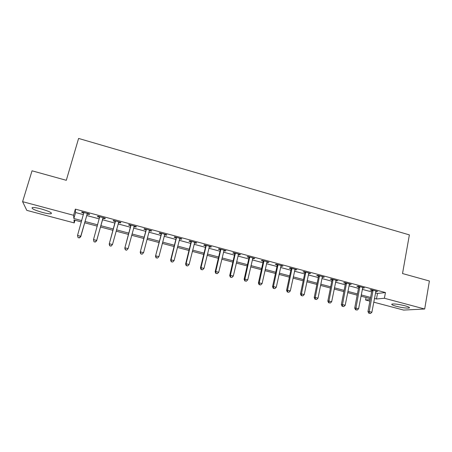 <?xml version="1.0" encoding="UTF-8"?>
<svg xmlns="http://www.w3.org/2000/svg" width="452" height="452" viewBox="0 0 452 452"><rect width="100%" height="100%" fill="white"/><g stroke="black" fill="none" stroke-linecap="round" stroke-linejoin="round"><path stroke-width="0.68" d="M41.115 208.909C49.291 211.327 52.585 212.954 51.003 213.785C49.341 213.932 46.466 213.474 42.358 212.417C34.222 210.033 30.911 208.4 32.425 207.519C34.086 207.378 36.985 207.841 41.115 208.909M404.896 305.761C408.828 306.863 410.224 307.62 409.094 308.027C406.382 308.292 402.127 307.722 396.342 306.309C392.392 305.213 390.98 304.45 392.116 304.026C394.794 303.761 399.054 304.337 404.896 305.761M74.992 220.226L74.218 222.915L26.798 210.366L22.6 201.671L32.035 170.805L66.303 180.308L78.591 138.436L409.376 234.887L402.523 273.545L429.4 281.003L424.688 309.01L403.63 310.083L373.742 302.173M369.9 301.156L365.583 300.015L370.194 299.586M366.052 297.506L365.583 300.015M375.454 292.896L377.505 293.444L385.443 292.557L75.36 209.129L75.574 212.53L83.445 214.638M86.75 215.525L99.287 218.887M102.48 219.74L114.955 223.085M118.091 223.926L130.408 227.226M133.589 228.079L145.708 231.322M148.94 232.192L160.861 235.385M164.132 236.26L175.868 239.407M179.184 240.294L190.727 243.391M194.083 244.289L205.445 247.334M208.847 248.244L220.022 251.239M223.463 252.159L234.458 255.109M237.938 256.041L248.758 258.94M252.278 259.883L262.928 262.736M266.482 263.691L276.963 266.499M280.556 267.46L290.862 270.223M294.495 271.2L304.637 273.918M308.304 274.895L318.281 277.573M321.982 278.562L331.802 281.195M335.537 282.195L345.198 284.788M348.967 285.794L358.476 288.342M362.272 289.359L371.629 291.868M375.731 291.427L377.652 291.438L371.352 289.743L370.069 289.907L371.77 290.365M362.555 287.89L364.493 287.901L358.137 286.195L356.905 286.37L358.622 286.834M349.255 284.319L351.215 284.331L344.797 282.607L343.622 282.805L345.356 283.268M335.83 280.715L337.813 280.732L331.339 278.991L330.214 279.206L331.966 279.675M322.519 276.624L322.287 277.07L323.197 277.319L324.287 277.099L317.75 275.341L316.682 275.573L318.451 276.048M308.614 273.403L310.637 273.432L304.038 271.658L303.026 271.906L304.812 272.387M294.811 269.697L296.857 269.725L290.195 267.934L289.246 268.205L291.048 268.686M291.354 268.77L292.032 268.951M280.884 265.957L282.025 266.268L282.946 265.991L276.223 264.183L275.336 264.471L277.149 264.957M277.443 265.036L278.076 265.205M266.821 262.183L268.047 262.51L268.906 262.216L262.115 260.392L261.29 260.697L263.126 261.188M252.623 258.369L253.934 258.725L254.73 258.408L247.877 256.566L247.114 256.889L248.967 257.386M238.294 254.521L239.69 254.894L240.419 254.561L233.503 252.702L232.803 253.047L234.673 253.549M223.825 250.64L225.305 251.035L225.972 250.679L218.988 248.803L218.35 249.165L220.243 249.673M209.214 246.713L210.785 247.137L211.389 246.764L204.338 244.865L203.767 245.25L205.671 245.764M194.467 242.752L196.123 243.199L196.66 242.803L189.541 240.893L189.038 241.295L190.959 241.814M179.574 238.752L181.32 239.227L181.789 238.809L174.602 236.876L174.167 237.3L176.11 237.825M164.534 234.718L166.376 235.209L166.777 234.774L159.516 232.825L159.149 233.272L161.11 233.797M149.346 230.639L151.284 231.158L151.612 230.701L144.278 228.729L143.985 229.198L145.968 229.729M134.046 226.531L136.041 227.068L136.301 226.588L128.893 224.599L128.673 225.085L130.673 225.627M118.639 222.39L120.65 222.932L120.837 222.429L113.356 220.423L113.209 220.932L115.232 221.474M103.073 218.214L105.107 218.757L105.214 218.231L97.666 216.203L97.592 216.74L99.632 217.288M87.355 213.994L89.406 214.542L89.439 213.994L81.812 211.943L81.818 212.508L83.88 213.056M22.6 201.671L73.586 215.282L73.857 218.508L81.744 220.61M75.36 209.129L73.586 215.282M385.443 292.557L384.403 298.258L424.688 309.01M374.431 298.45L376.482 298.998L384.403 298.258M85.061 221.491L97.626 224.836M100.83 225.684L113.333 229.011M116.475 229.848L128.826 233.13M132.012 233.978L144.16 237.21M147.397 238.068L159.353 241.249M162.63 242.119L174.393 245.25M177.715 246.131L189.286 249.21M192.654 250.109L204.038 253.137M207.445 254.041L218.649 257.018M222.096 257.939L233.119 260.872M236.611 261.798L247.453 264.68M250.984 265.618L261.651 268.46M265.217 269.409L275.72 272.2M279.319 273.155L289.653 275.906M293.291 276.873L303.456 279.573M307.128 280.551L317.134 283.212M320.841 284.201L330.683 286.817M334.423 287.811L344.108 290.387M347.882 291.393L357.408 293.924M361.216 294.936L370.595 297.433M81.371 221.915L73.975 219.954L74.218 222.915M370.363 298.648L360.984 296.162M357.176 295.15L347.644 292.619M343.87 291.613L334.181 289.043M330.435 288.048L320.592 285.432M316.88 284.449L306.874 281.794M303.196 280.816L293.026 278.116M289.387 277.149L279.048 274.404M275.449 273.449L264.94 270.658M261.375 269.708L250.696 266.878M247.171 265.94L236.317 263.058M232.825 262.132L221.802 259.205M218.35 258.29L207.14 255.312M203.733 254.408L192.337 251.38M188.97 250.487L177.393 247.413M174.071 246.532L162.302 243.408M159.019 242.532L147.058 239.357M143.821 238.498L131.668 235.272M128.475 234.424L116.124 231.147M112.977 230.311L100.468 226.989M97.265 226.136L84.688 222.796M377.505 293.444L376.482 298.998M75.574 212.53L73.857 218.508M376.431 291.111L376.341 291.591M363.329 287.591L363.238 288.071M350.108 284.037L350.012 284.523M336.763 280.449L336.667 280.935M323.293 276.833L323.197 277.319M309.699 273.177L309.597 273.669M295.981 269.494L295.879 269.985M282.133 265.77L282.025 266.268M268.155 262.013L268.047 262.51M254.047 258.222L253.934 258.725M239.803 254.397L239.69 254.894M225.424 250.532L225.305 251.035M210.903 246.634L210.785 247.137M196.247 242.696L196.123 243.199M181.45 238.718L181.32 239.227M166.505 234.701L166.376 235.209M151.414 230.65L151.284 231.158M136.176 226.554L136.041 227.068M120.791 222.418L120.65 222.932M97.734 216.225L97.592 216.74M81.965 211.988L81.818 212.508M373.086 290.805L371.793 290.964L367.956 311.614L369.239 311.547L373.064 290.201M369.369 313.264L370.425 313.541L369.369 313.264L369.239 311.547L371.883 312.236L375.945 290.981M371.793 290.964L371.68 289.834M367.956 311.614L368.855 313.287M370.425 313.541L371.883 312.236M359.882 287.257L358.645 287.432L354.701 308.157L355.927 308.078L359.86 286.658M356.074 309.806L357.142 310.083L356.074 309.806L355.927 308.078L358.6 308.772L362.775 287.438M358.645 287.432L358.532 286.302M354.701 308.157L355.583 309.835M357.142 310.083L358.6 308.772M346.56 283.681L345.379 283.873L341.328 304.671L342.497 304.569L346.537 283.076M342.661 306.309L343.74 306.592L342.661 306.309L342.497 304.569L345.192 305.275L349.475 283.867M345.379 283.873L345.266 282.737M341.328 304.671L342.192 306.349M343.74 306.592L345.192 305.275M333.113 280.07L331.983 280.28L327.824 301.151L328.943 301.032L333.096 279.466M329.124 302.789L330.209 303.072L329.124 302.789L328.943 301.032L331.666 301.744L336.062 280.263M331.983 280.28L331.875 279.138M327.824 301.151L328.677 302.829M330.209 303.072L331.666 301.744M319.541 276.426L318.468 276.652L314.202 297.597L315.259 297.461L319.524 275.816M315.456 299.23L316.558 299.512L315.456 299.23L315.259 297.461L318.005 298.179L322.287 277.07M318.468 276.652L318.366 275.505M314.202 297.597L315.033 299.281M316.558 299.512L318.005 298.179M305.846 272.748L304.829 272.997L300.45 294.009L301.45 293.862L305.829 272.138M301.665 295.636L302.772 295.924L301.665 295.636L301.45 293.862L304.224 294.585L308.846 272.952M304.829 272.997L304.727 271.844M300.45 294.009L301.264 295.693M302.772 295.924L304.224 294.585M292.015 269.036L291.06 269.302L286.568 290.387L287.506 290.224L292.003 268.42M287.738 292.015L288.856 292.303L287.738 292.015L287.506 290.224L290.308 290.952L295.054 269.239M291.06 269.302L290.958 268.143M286.568 290.387L287.365 292.077M288.856 292.303L290.308 290.952M278.059 265.29L277.161 265.573L272.55 286.732L273.437 286.551L278.048 264.674M273.686 288.353L274.816 288.647L273.686 288.353L273.437 286.551L276.262 287.286L281.127 265.499M277.161 265.573L277.065 264.409M272.55 286.732L273.33 288.421M274.816 288.647L276.262 287.286M263.968 261.51L263.132 261.804L258.408 283.042L259.228 282.839L263.962 260.889M259.493 284.658L260.635 284.958L259.493 284.658L259.228 282.839L262.081 283.585L267.07 261.725M263.132 261.804L263.041 260.64M258.408 283.042L259.165 284.737M260.635 284.958L262.081 283.585M249.747 257.691L248.973 258.007L244.125 279.319L244.882 279.099L249.741 257.069M245.17 280.929L246.323 281.229L245.17 280.929L244.882 279.099L247.764 279.85L252.877 257.911M248.973 258.007L248.882 256.838M244.125 279.319L244.865 281.014M246.323 281.229L247.764 279.85M235.39 253.832L234.678 254.171L229.706 275.562L230.401 275.319L235.379 253.21M230.706 277.161L231.87 277.466L230.706 277.161L230.401 275.319L233.311 276.076L238.549 254.058M234.678 254.171L234.588 252.996M229.706 275.562L230.43 277.257M231.87 277.466L233.311 276.076M220.892 249.939L220.243 250.301L215.152 271.765L215.779 271.505L220.887 249.312M216.101 273.358L217.276 273.669L216.101 273.358L215.779 271.505L218.717 272.268L224.085 250.171M220.243 250.301L220.158 249.12M215.152 271.765L215.853 273.46M217.276 273.669L218.717 272.268M206.253 246.012L205.671 246.391L200.456 267.929L201.016 267.652L206.253 245.379M201.36 269.522L202.547 269.833L201.36 269.522L201.016 267.652L203.982 268.426L209.479 246.25M205.671 246.391L205.592 245.204M200.456 267.929L201.134 269.629M202.547 269.833L203.982 268.426M191.473 242.04L190.959 242.441L185.614 264.058L186.105 263.759L191.473 241.413M186.473 265.646L187.665 265.957L186.473 265.646L186.105 263.759L189.1 264.544L194.733 242.289M190.959 242.441L190.88 241.249M185.614 264.058L186.275 265.759M187.665 265.957L189.1 264.544M176.551 238.034L176.105 238.458L170.63 260.149L171.054 259.832L176.551 237.402M171.438 261.731L172.647 262.047L171.438 261.731L171.054 259.832L174.077 260.623L179.845 238.289M176.105 238.458L176.031 237.26M170.63 260.149L171.268 261.855M172.647 262.047L174.077 260.623M161.483 233.989L155.499 256.205L161.488 233.351M156.256 257.781L157.477 258.098L156.256 257.781L155.85 255.866L158.901 256.663L164.81 234.249M161.11 234.43L161.036 233.232M155.499 256.205L156.115 257.911M157.477 258.098L158.901 256.663M146.267 229.904L140.216 252.222L146.273 229.266M140.922 253.787L140.499 251.86L143.578 252.662L142.041 254.244L140.922 253.787L142.041 254.244M149.403 230.497L143.578 252.662L142.154 254.109M145.962 230.367L145.894 229.164M140.216 252.222L140.809 253.928M130.899 225.78L124.786 248.193L130.905 225.136M125.436 249.753L124.989 247.815L128.102 248.628L126.594 250.227L125.436 249.753L126.594 250.227M134.295 226.045L128.102 248.628L126.684 250.08M130.668 226.266L130.6 225.056M134.397 226.073L133.978 226.616M124.786 248.193L125.357 249.905M115.379 221.61L109.198 244.131L115.39 220.966M109.796 245.685L109.327 243.724L112.475 244.549L111 246.165L109.796 245.685L111 246.165M118.808 221.887L112.475 244.549L111.056 246.012M115.22 222.118L115.158 220.904M118.989 221.932L118.43 222.683M109.198 244.131L109.746 245.843M93.976 241.735L95.248 242.069L93.976 241.735L93.507 239.6L99.717 216.757M93.999 241.571L93.507 239.6L96.683 240.424L96.615 240.848L102.751 218.774L103.435 217.757M103.169 217.683L96.683 240.424L95.27 241.899M99.66 217.542L99.559 216.711M95.248 242.069L96.615 240.848M78.055 237.594L79.332 237.921L78.055 237.594L77.529 235.43L83.886 212.502M78.043 237.413L77.529 235.43L80.739 236.266L80.75 236.707L87.027 214.553L87.716 213.53M87.377 213.44L80.739 236.266L79.326 237.752M83.886 213.095L83.806 212.48M79.332 237.921L80.75 236.707M373.086 290.359L371.798 290.523M359.888 286.817L358.651 286.992M346.565 283.234L345.384 283.432M333.118 279.624L331.994 279.833M319.553 275.98L318.479 276.206M305.851 272.296L304.84 272.545M292.026 268.584L291.071 268.85M278.07 264.838L277.178 265.121M263.985 261.053L263.149 261.352M249.764 257.228L248.99 257.55M235.407 253.374L234.695 253.713M220.909 249.481L220.265 249.837M206.276 245.549L205.694 245.928M191.495 241.577L190.987 241.978M176.579 237.571L176.133 237.989M161.511 233.52L161.132 233.966M146.295 229.435L145.99 229.898M134.193 226.181L133.995 226.571M130.927 225.305L130.696 225.791M118.706 222.022L118.531 222.525M115.407 221.135L115.254 221.644M103.067 217.819L102.966 218.35M102.847 218.248L102.751 218.774M99.734 216.926L99.655 217.457M87.27 213.576L87.247 214.129M87.05 214.005L87.027 214.553M83.902 212.672L83.902 212.994M51.003 213.785L51.279 212.852M409.094 308.027L409.213 307.343M305.857 272.68L304.84 272.923M292.043 268.833L291.088 269.093M278.087 264.951L277.189 265.234"/></g></svg>
